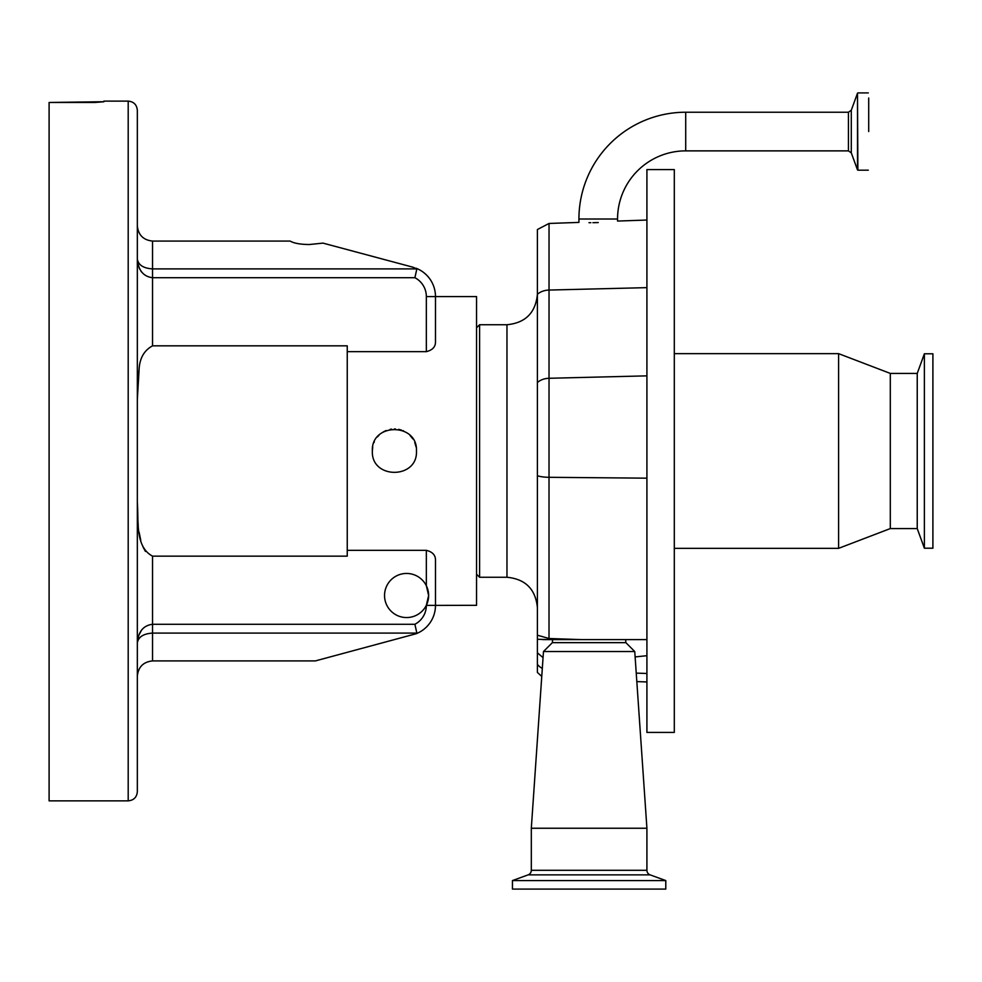 <?xml version="1.0" encoding="UTF-8"?>
<svg xmlns="http://www.w3.org/2000/svg" width="982" height="982" viewBox="0 0 982 982"><rect width="100%" height="100%" fill="white"/><g stroke="black" fill="none" stroke-linecap="round" stroke-linejoin="round"><path stroke-width="1.47" d="M685.706 112.23L685.706 150.872L848.436 150.872L848.436 112.23L685.706 112.23A106.78 106.78 0 0 0 578.926 219.011L617.555 219.011L617.555 221.06L646.917 220.042M685.706 150.872A68.151 68.151 0 0 0 617.555 219.011M479.597 577.256L506.97 577.256L506.97 324.735L479.597 324.735L479.597 577.256L476.552 574.212M646.917 287.64L549.036 290.058A15.209 10.765 180 0 0 537.399 294.355L537.399 229.53L549.036 223.454L549.012 639.613L581.663 639.613L552.608 639.613L552.35 642.658L625.878 642.658L634.753 651.532L646.917 828.243L531.311 828.243L543.476 651.532L634.753 651.532M625.62 639.613L625.878 642.658M646.917 639.613L646.917 169.579L674.303 169.579L674.303 732.412L646.917 732.412L646.917 639.613L581.663 639.613L549.036 638.509L537.399 635.207L537.399 607.637M552.35 642.658L543.476 651.532M598.247 222.558C573.414 222.546 573.414 222.546 598.247 222.558C623.202 220.79 623.202 220.79 598.247 222.558L592.919 222.681M531.311 828.243L531.311 870.298L646.917 870.298L646.917 828.243M531.311 870.298A4.873 4.873 0 0 1 528.107 874.876L512.444 880.572L665.784 880.572L650.121 874.876A4.873 4.873 0 0 1 646.917 870.298M838.591 548.349L890.306 528.574L890.306 373.418L838.591 353.643L838.591 548.349L674.303 548.349M512.444 880.572L512.444 889.091L665.784 889.091L665.784 880.572M890.306 373.418L917.237 373.418L917.237 528.574L924.381 548.202L932.9 548.202L932.9 353.79L924.381 353.79L924.381 548.202M868.702 131.551L868.702 97.991M427.342 602.936A22.058 22.058 0 0 0 401.564 574.028A22.058 22.058 0 0 0 401.564 616.978A22.058 22.058 0 0 0 426.348 605.28L428.631 595.509L426.348 585.738L426.348 550.337L347.247 550.337L347.247 351.654L426.348 351.654L426.348 296.589A21.297 21.297 0 0 0 414.895 277.71L416.859 268.896L412.931 267.202L323.004 243.119L309.22 244.53C300.247 244.42 293.888 243.254 290.144 241.069L152.541 241.069L152.541 268.896L416.859 268.896M416.11 447.055L414.772 442.514M412.882 438.954L409.985 435.382M403.663 430.975L402.878 430.632M401.405 430.079L398.704 429.355M395.427 428.962L394.408 428.938M391.56 429.122L390.087 429.367M386.184 430.521L384.195 431.442M383.815 431.65L381.875 432.841M379.04 435.173L377.444 436.892M374.326 441.863L374.019 442.563M372.718 446.945L372.35 450.996C370.975 422.579 417.792 422.493 416.466 450.996C417.829 479.449 370.987 479.449 372.35 450.996M426.348 550.337C432.559 551.884 435.603 555.198 435.48 560.28L435.48 605.391L476.552 605.317L476.552 296.589L435.48 296.589A30.417 30.417 0 0 0 416.135 268.258A30.417 30.417 0 0 1 435.48 296.589L435.48 341.711L435.48 296.589A30.417 30.417 0 0 0 416.135 268.258M347.247 550.337L347.247 556.143L152.541 556.143L152.541 633.095C143.384 633.697 138.315 636.974 137.333 642.952C138.315 631.635 143.384 625.411 152.541 624.282L414.895 624.282A21.297 21.297 0 0 0 426.348 605.391L435.48 605.391L435.48 560.28M435.48 341.711C435.615 346.769 432.571 350.083 426.348 351.654M414.895 624.282L416.859 633.095L416.135 633.734L315.382 660.911L152.541 660.911C143.372 661.88 138.29 666.95 137.333 676.132M137.333 627.338L137.333 649.065M128.2 101.121C133.748 101.662 136.793 104.706 137.333 110.254L137.333 791.738C136.793 797.274 133.748 800.318 128.2 800.858L128.2 101.121L103.859 101.121L103.859 101.784L94.738 102.472L49.1 102.472L103.859 101.723M128.2 800.858L49.1 800.858L49.1 102.472M137.333 225.86L137.333 231.187L137.333 225.86C138.29 235.029 143.372 240.099 152.541 241.069M137.333 259.027C138.315 265.005 143.384 268.295 152.541 268.896L152.541 277.71C143.384 276.58 138.315 270.345 137.333 259.027M137.946 261.813L137.603 260.881M137.333 252.914L137.333 399.527L139.076 369.981C139.518 358.504 143.998 350.451 152.541 345.836L347.247 345.836L347.247 351.654M137.333 259.052L137.59 262.489M137.959 264.33L138.401 265.913M139.039 267.644L139.763 269.166M140.77 270.86L141.666 272.088M414.895 277.71L152.541 277.71L152.541 345.836M137.333 642.952L137.578 641.172M137.959 640.141L138.364 639.392M141.776 629.744L138.437 635.955M138.413 636.029L137.578 639.564M139.027 370.288L138.253 376.597M137.333 502.674L137.652 517.219M137.689 517.76L138.241 525.247M139.113 532.219L140.77 540.284M142.991 546.9L145.422 551.393M152.541 556.143C134.865 546.79 138.806 520.779 137.333 502.465M435.48 605.391A30.417 30.417 0 0 1 416.135 633.734L416.859 633.095L152.541 633.095L152.541 660.911M428.631 595.509L428.066 600.481M426.348 605.391L426.348 605.28A22.058 22.058 0 0 0 427.317 602.997M590.833 222.693L588.979 222.693M635.121 656.921L646.917 655.694M543.058 657.645L537.399 652.821L537.399 672.449L541.769 676.389M537.399 294.355L537.399 639.27L549.012 639.613M542.604 639.613L552.608 639.613M537.399 652.821L537.399 639.613M537.399 382.575A15.209 10.765 180 0 1 549.036 378.279L646.917 375.861M851.296 131.551L851.296 110.23L857.507 93.167L857.507 169.923L851.296 152.873L851.296 131.551M528.107 874.876L650.121 874.876M868.309 170.181L857.875 170.181L857.507 93.167M426.348 296.589L435.48 296.589M636.238 673.124L646.917 673.48M537.399 475.742A15.209 3.891 180 0 0 549.036 477.301L646.917 478.173M537.399 664.335A15.209 14.656 0 0 0 542.322 668.423M506.97 324.735C525.456 322.931 535.595 312.792 537.399 294.318M848.436 112.23L851.296 110.23M890.306 528.574L917.237 528.574M917.237 373.418L924.381 353.79M868.309 92.909L857.875 92.909M674.303 353.643L838.591 353.643M851.296 152.873L848.436 150.872M578.926 219.011L578.926 222.411L549.036 223.454M636.815 681.594L646.917 681.95M506.97 577.256C525.456 579.049 535.595 589.188 537.399 607.674M476.552 327.779L479.597 324.735"/></g></svg>
